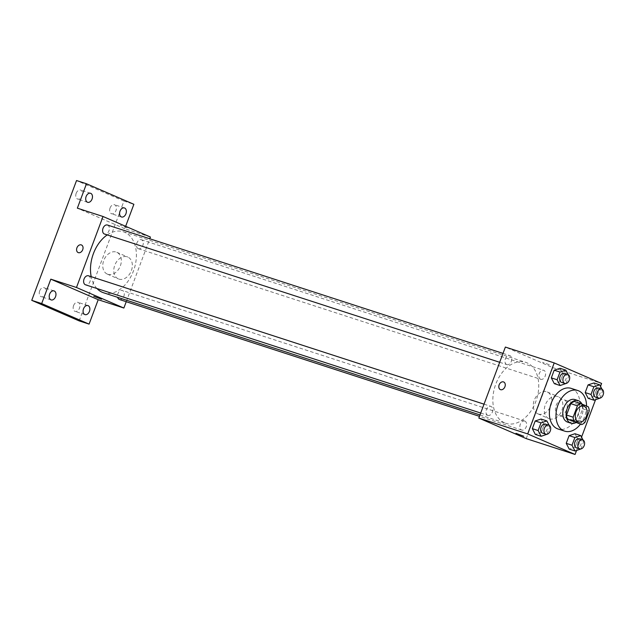 <?xml version="1.0" encoding="UTF-8"?>
<svg xmlns="http://www.w3.org/2000/svg" width="635" height="635" viewBox="0 0 635 635"><rect width="100%" height="100%" fill="white"/><g stroke="black" fill="none" stroke-linecap="round" stroke-linejoin="round"><path stroke-width="0.48" stroke-dasharray="3.17 2.38" d="M558.427 415.385A8.303 5.636 -72 0 1 556.062 405.622A8.303 5.636 -72 0 1 563.896 399.725A8.303 5.636 -72 0 1 566.698 409.361A8.303 5.636 -72 0 1 558.768 415.512A8.303 5.636 -72 0 1 558.427 415.385M575.064 422.442A11.271 7.652 -72 0 0 578.374 420.179L582.636 408.789A11.271 7.652 -72 0 0 581.7 404.685L574.096 401.391M575.794 422.672A11.859 8.049 108 0 0 581.962 404.082M574.929 399.566A11.859 8.049 -72 0 1 578.929 413.329A11.859 8.049 -72 0 1 567.611 422.116M582.636 408.789L589.256 410.94M578.374 420.179L585.002 422.323M581.7 404.685L588.32 406.837M586.549 406.067A21.344 14.494 -72 0 1 580.453 424.188M571.23 388.39A21.344 14.494 -72 0 1 578.429 413.163A21.344 14.494 -72 0 1 558.054 428.99M565.991 383.619L560.197 381.738L554.315 383.651L560.197 381.738L563.07 374.047L560.062 368.284L563.07 374.047L568.865 375.928L568.166 374.587M599.885 398.304L594.09 396.423L588.208 398.343L594.09 396.423L596.963 388.739L593.955 382.969L596.963 388.739L602.758 390.62L602.059 389.279M576.556 450.485L581.557 437.118M595.543 399.717L600.535 386.358M547.013 434.38L541.218 432.498L535.337 434.419L541.218 432.498L544.092 424.815L541.083 419.044L544.092 424.815L549.886 426.696L549.188 425.355M580.898 449.064L575.104 447.191L569.23 449.104L575.104 447.191L577.977 439.499L574.977 433.729L577.977 439.499L583.771 441.381L583.073 440.039M504.587 422.839A32.06 21.773 -72 0 1 495.419 385.135A32.06 21.773 -72 0 1 525.701 362.347A32.06 21.773 -72 0 1 536.511 399.558A32.06 21.773 -72 0 1 505.904 423.339A32.06 21.773 -72 0 1 504.587 422.839M526.225 438.61L552.767 367.609L505.373 347.067M540.575 379.238A4.747 3.223 -72 0 1 539.218 373.666A4.747 3.223 -72 0 1 543.695 370.292A4.747 3.223 -72 0 1 545.298 375.793A4.747 3.223 -72 0 1 540.774 379.317A4.747 3.223 -72 0 1 540.575 379.238M506.69 364.553A4.747 3.223 -72 0 1 505.333 358.973A4.747 3.223 -72 0 1 509.81 355.6A4.747 3.223 -72 0 1 511.413 361.109A4.747 3.223 -72 0 1 506.881 364.625A4.747 3.223 -72 0 1 506.69 364.553M487.704 415.314A4.747 3.223 -72 0 1 486.354 409.742A4.747 3.223 -72 0 1 490.831 406.368A4.747 3.223 -72 0 1 492.427 411.877A4.747 3.223 -72 0 1 487.902 415.393A4.747 3.223 -72 0 1 487.704 415.314M524.915 421.132A4.747 3.223 108 0 0 524.716 421.053A4.747 3.223 108 0 0 520.192 424.569A4.747 3.223 108 0 0 521.787 430.078A4.747 3.223 108 0 0 526.272 426.704A4.747 3.223 108 0 0 524.915 421.132M552.767 367.609L601.615 383.461M549.41 418.806A11.898 8.715 -66.6 0 0 561.729 410.758A11.898 8.715 -66.6 0 0 558.3 396.764A11.898 8.715 -66.6 0 0 545.576 404.217A11.898 8.715 -66.6 0 0 548.838 418.592A11.898 8.715 -66.6 0 0 549.41 418.806M549.315 364.712L542.528 362.323L549.307 364.72M515.985 433.316L523.756 436.221M538.393 414.036A11.898 8.715 -66.6 0 0 550.712 405.987A11.898 8.715 -66.6 0 0 547.283 391.985A11.898 8.715 -66.6 0 0 534.559 399.439A11.898 8.715 -66.6 0 0 537.821 413.814A11.898 8.715 -66.6 0 0 538.393 414.036M503.69 381.984L503.69 381.984A4.151 3.04 113.4 0 1 504.881 386.874A4.151 3.04 113.4 0 1 500.586 389.676A4.151 3.04 113.4 0 1 500.388 389.604L500.388 389.604M96.964 288.52A32.06 21.773 -72 0 1 91.21 276.685M107.212 234.926A32.06 21.773 -72 0 1 123.341 231.767A32.06 21.773 -72 0 1 134.152 268.986A32.06 21.773 -72 0 1 103.545 292.759M119.436 299.506A4.747 3.223 108 0 0 123.912 296.132A4.747 3.223 108 0 0 122.555 290.552A4.747 3.223 108 0 0 122.364 290.481A4.747 3.223 108 0 0 118.674 292.283A4.747 3.223 108 0 0 117.658 297.339M107.458 225.028A4.747 3.223 -72 0 1 109.053 230.537A4.747 3.223 -72 0 1 104.529 234.053M88.471 275.796A4.747 3.223 -72 0 1 90.075 281.297A4.747 3.223 -72 0 1 85.55 284.813M138.224 248.666A4.747 3.223 -72 0 1 136.866 243.086A4.747 3.223 -72 0 1 141.343 239.72A4.747 3.223 -72 0 1 142.939 245.221A4.747 3.223 -72 0 1 138.414 248.737A4.747 3.223 -72 0 1 138.224 248.666M126.238 301.712L149.773 238.76M79.145 320.889L123.944 201.081L133.874 204.303M150.416 237.038L124.754 228.711L125.651 226.306M118.912 279.098A11.898 8.715 -66.6 0 0 131.223 271.05A11.898 8.715 -66.6 0 0 127.802 257.056A11.898 8.715 -66.6 0 0 115.07 264.501A11.898 8.715 -66.6 0 0 118.34 278.884A11.898 8.715 -66.6 0 0 118.912 279.098M124.754 228.711L77.359 208.169M127.087 227.695L120.301 225.298L127.087 227.695M93.758 296.291L101.529 299.204M107.886 274.32A11.898 8.715 -66.6 0 0 120.205 266.279A11.898 8.715 -66.6 0 0 116.776 252.278A11.898 8.715 -66.6 0 0 104.053 259.731A11.898 8.715 -66.6 0 0 107.323 274.106A11.898 8.715 -66.6 0 0 107.886 274.32M81.463 244.967L81.463 244.967A4.151 3.04 113.4 0 1 82.661 249.849A4.151 3.04 113.4 0 1 78.359 252.659A4.151 3.04 113.4 0 1 78.161 252.579L78.161 252.579M123.944 201.081L76.541 180.538M110.077 207.962A4.747 3.223 108 0 0 111.577 213.757A4.747 3.223 108 0 0 115.999 210.526A4.747 3.223 108 0 0 114.506 204.732A4.747 3.223 108 0 0 110.077 207.962M73.581 305.586A4.747 3.223 108 0 0 75.073 311.38A4.747 3.223 108 0 0 79.502 308.15A4.747 3.223 108 0 0 78.002 302.355A4.747 3.223 108 0 0 73.581 305.586M39.688 290.894A4.747 3.223 108 0 0 41.188 296.696A4.747 3.223 108 0 0 45.617 293.465A4.747 3.223 108 0 0 44.117 287.671A4.747 3.223 108 0 0 39.688 290.894M76.192 193.27A4.747 3.223 108 0 0 77.684 199.072A4.747 3.223 108 0 0 82.113 195.842A4.747 3.223 108 0 0 80.613 190.048A4.747 3.223 108 0 0 76.192 193.27M580.954 448.937L583.771 441.381M579.358 438.785A4.747 3.223 -72 0 1 580.961 444.294A4.747 3.223 -72 0 1 576.429 447.81M575.104 447.191L577.977 439.499M599.932 398.177L602.758 390.62M598.337 388.025A4.747 3.223 -72 0 1 599.94 393.525A4.747 3.223 -72 0 1 595.408 397.05M594.09 396.423L596.963 388.739M547.06 434.253L549.886 426.696M545.473 424.101A4.747 3.223 -72 0 1 547.068 429.609A4.747 3.223 -72 0 1 542.544 433.126M541.218 432.498L544.092 424.815M566.039 383.484L568.865 375.928M564.452 373.332A4.747 3.223 -72 0 1 566.047 378.841A4.747 3.223 -72 0 1 561.523 382.357M560.197 381.738L563.07 374.047M583.763 406.17L563.896 399.725M578.644 421.957L558.768 415.512M537.821 413.814L548.838 418.592M547.283 391.985L558.3 396.764M480.004 414.933L505.904 423.339M123.341 231.767L525.701 362.347M524.716 421.053L122.364 290.481M521.787 430.078L479.473 416.346M499.681 362.291L506.881 364.625M503.007 353.393L509.81 355.6M480.703 413.052L487.902 415.393M484.029 404.162L490.831 406.368M138.414 248.737L540.774 379.317M141.343 239.72L543.695 370.292M107.323 274.106L118.34 278.884M116.776 252.278L127.802 257.056M90.551 193.27L80.613 190.048M87.622 202.295L77.684 199.072M54.046 290.894L44.117 287.671M51.125 299.918L41.188 296.696M87.94 305.578L78.002 302.355M85.011 314.603L75.073 311.38M124.436 207.955L114.506 204.732M121.507 216.98L111.577 213.757"/><path stroke-width="0.95" d="M578.302 421.831A8.303 5.636 -72 0 1 575.929 412.075A8.303 5.636 -72 0 1 583.763 406.17A8.303 5.636 -72 0 1 586.565 415.806A8.303 5.636 -72 0 1 578.644 421.957A8.303 5.636 -72 0 1 578.302 421.831M585.002 422.323L589.256 410.94A11.271 7.652 -72 0 0 588.32 406.837L580.723 403.542A11.271 7.652 -72 0 0 577.405 405.805L573.151 417.187A11.271 7.652 -72 0 0 574.088 421.291L581.684 424.585A11.271 7.652 -72 0 0 585.002 422.323M577.405 405.805L570.786 403.654L566.531 415.044L573.151 417.187M574.088 421.291L567.46 419.148L581.684 424.585M567.46 419.148A11.271 7.652 -72 0 1 566.531 415.044M570.786 403.654A11.271 7.652 -72 0 1 574.096 401.391L580.723 403.542M581.962 404.082A11.859 8.049 108 0 0 578.239 400.637A11.859 8.049 108 0 0 567.174 408.71A11.859 8.049 108 0 0 570.921 423.196A11.859 8.049 108 0 0 575.794 422.672M570.921 423.196L567.611 422.116A11.859 8.049 -72 0 1 567.118 421.934A11.859 8.049 -72 0 1 563.864 407.63A11.859 8.049 -72 0 1 574.929 399.566L578.239 400.637M580.453 424.188A21.344 14.494 -72 0 1 564.682 431.141A21.344 14.494 -72 0 1 563.801 430.808A21.344 14.494 -72 0 1 557.705 405.717A21.344 14.494 -72 0 1 577.858 390.541A21.344 14.494 -72 0 1 586.549 406.067M564.682 431.141L558.054 428.99A21.344 14.494 -72 0 1 557.181 428.665A21.344 14.494 -72 0 1 551.085 403.566A21.344 14.494 -72 0 1 571.23 388.39L577.858 390.541M568.166 374.587L565.864 370.165L560.062 368.284L554.188 370.197L551.315 377.881L554.315 383.651L560.11 385.532L566.039 383.484M602.059 389.279L599.75 384.85L593.955 382.969L588.073 384.889L585.2 392.573L588.208 398.343L594.003 400.225L599.932 398.177M600.535 386.358L601.615 383.461L554.22 362.918L527.677 433.919L575.072 454.462L576.556 450.485M581.557 437.118L595.543 399.717M549.188 425.355L546.878 420.926L541.083 419.044L535.202 420.965L532.328 428.649L535.337 434.419L541.131 436.301L547.06 434.253M583.073 440.039L580.771 435.61L574.977 433.729L569.095 435.65L566.222 443.333L569.23 449.104L575.024 450.985L580.954 448.937M554.22 362.918L505.373 347.067L478.83 418.068L527.677 433.919M500.586 389.676A4.151 3.04 113.4 0 1 500.388 389.604A4.151 3.04 113.4 0 1 499.245 384.588A4.151 3.04 113.4 0 1 503.69 381.984A4.151 3.04 113.4 0 1 504.881 386.866A4.151 3.04 113.4 0 1 500.586 389.676M478.83 418.068L526.225 438.61L575.072 454.462M523.756 436.229L515.985 433.316M500.388 389.604A4.151 3.04 113.4 0 1 499.253 384.588A4.151 3.04 113.4 0 1 503.69 381.984M480.004 414.933L103.545 292.759A32.06 21.773 -72 0 1 102.227 292.267A32.06 21.773 -72 0 1 96.964 288.52M91.21 276.685A32.06 21.773 -72 0 1 107.212 234.926M117.658 297.339A4.747 3.223 108 0 0 119.436 299.506L479.473 416.346M499.681 362.291L104.529 234.053A4.747 3.223 -72 0 1 104.33 233.982A4.747 3.223 -72 0 1 102.973 228.402A4.747 3.223 -72 0 1 107.458 225.028L503.007 353.393M480.703 413.052L85.55 284.813A4.747 3.223 -72 0 1 85.352 284.742A4.747 3.223 -72 0 1 83.995 279.162A4.747 3.223 -72 0 1 88.471 275.796L484.029 404.162M149.773 238.76L150.416 237.038L103.021 216.495L76.478 287.496L123.873 308.038L126.238 301.712M76.478 287.496L50.808 279.162L41.688 303.57L31.75 300.347L76.541 180.538L86.479 183.761L77.359 208.169L103.021 216.495M78.359 252.651A4.151 3.04 113.4 0 1 78.161 252.579A4.151 3.04 113.4 0 1 77.025 247.563A4.151 3.04 113.4 0 1 81.463 244.967A4.151 3.04 113.4 0 1 82.661 249.849A4.151 3.04 113.4 0 1 78.359 252.651M31.75 300.347L79.145 320.889L89.083 324.112L98.203 299.704L123.873 308.038M125.651 226.306L133.874 204.303L86.479 183.761M50.808 279.162L98.203 299.704M101.529 299.204L93.758 296.299M78.161 252.579A4.151 3.04 113.4 0 1 77.025 247.563A4.151 3.04 113.4 0 1 81.463 244.967M92.051 199.065A4.747 3.223 -72 0 1 87.622 202.295A4.747 3.223 -72 0 1 86.027 196.786A4.747 3.223 -72 0 1 90.551 193.27A4.747 3.223 -72 0 1 92.051 199.065M125.936 213.757A4.747 3.223 -72 0 1 121.507 216.98A4.747 3.223 -72 0 1 119.912 211.479A4.747 3.223 -72 0 1 124.436 207.955A4.747 3.223 -72 0 1 125.936 213.757M55.547 296.688A4.747 3.223 -72 0 1 51.125 299.918A4.747 3.223 -72 0 1 49.522 294.41A4.747 3.223 -72 0 1 54.046 290.894A4.747 3.223 -72 0 1 55.547 296.688M89.44 311.38A4.747 3.223 -72 0 1 85.011 314.603A4.747 3.223 -72 0 1 83.407 309.102A4.747 3.223 -72 0 1 87.94 305.578A4.747 3.223 -72 0 1 89.44 311.38M41.688 303.57L89.083 324.112M580.771 435.61L574.889 437.531L572.016 445.214L575.024 450.985M579.739 448.881L576.429 447.81A4.747 3.223 -72 0 1 576.239 447.738A4.747 3.223 -72 0 1 574.881 442.158A4.747 3.223 -72 0 1 579.358 438.785L582.668 439.864A4.747 3.223 -72 0 1 584.271 445.365A4.747 3.223 -72 0 1 579.739 448.881A4.747 3.223 -72 0 1 579.549 448.81A4.747 3.223 -72 0 1 578.191 443.238A4.747 3.223 -72 0 1 582.668 439.864M574.977 433.729L569.095 435.65L574.889 437.531M569.095 435.65L566.222 443.333L572.016 445.214M566.222 443.333L569.23 449.104M599.75 384.85L593.868 386.763L590.994 394.454L594.003 400.225M598.726 398.121L595.408 397.05A4.747 3.223 -72 0 1 595.217 396.97A4.747 3.223 -72 0 1 593.86 391.398A4.747 3.223 -72 0 1 598.337 388.025L601.655 389.096A4.747 3.223 -72 0 1 603.25 394.605A4.747 3.223 -72 0 1 598.726 398.121A4.747 3.223 -72 0 1 598.527 398.05A4.747 3.223 -72 0 1 597.17 392.47A4.747 3.223 -72 0 1 601.655 389.096M593.955 382.969L588.073 384.889L593.868 386.763M588.073 384.889L585.2 392.573L590.994 394.454M585.2 392.573L588.208 398.343M546.878 420.926L541.004 422.846L538.123 430.53L541.131 436.301M545.854 434.197L542.544 433.126A4.747 3.223 -72 0 1 542.346 433.046A4.747 3.223 -72 0 1 540.996 427.474A4.747 3.223 -72 0 1 545.473 424.101L548.783 425.172A4.747 3.223 -72 0 1 550.378 430.681A4.747 3.223 -72 0 1 545.854 434.197A4.747 3.223 -72 0 1 545.655 434.126A4.747 3.223 -72 0 1 544.306 428.546A4.747 3.223 -72 0 1 548.783 425.172M541.083 419.044L535.202 420.965L541.004 422.846M535.202 420.965L532.328 428.649L538.123 430.53M532.328 428.649L535.337 434.419M565.864 370.165L559.983 372.078L557.109 379.762L560.11 385.532M564.832 383.437L561.523 382.357A4.747 3.223 -72 0 1 561.324 382.286A4.747 3.223 -72 0 1 559.975 376.706A4.747 3.223 -72 0 1 564.452 373.332L567.761 374.412A4.747 3.223 -72 0 1 569.365 379.913A4.747 3.223 -72 0 1 564.832 383.437A4.747 3.223 -72 0 1 564.642 383.357A4.747 3.223 -72 0 1 563.285 377.785A4.747 3.223 -72 0 1 567.761 374.412M560.062 368.284L554.188 370.197L559.983 372.078M554.188 370.197L551.315 377.881L557.109 379.762M551.315 377.881L554.315 383.651"/></g></svg>
